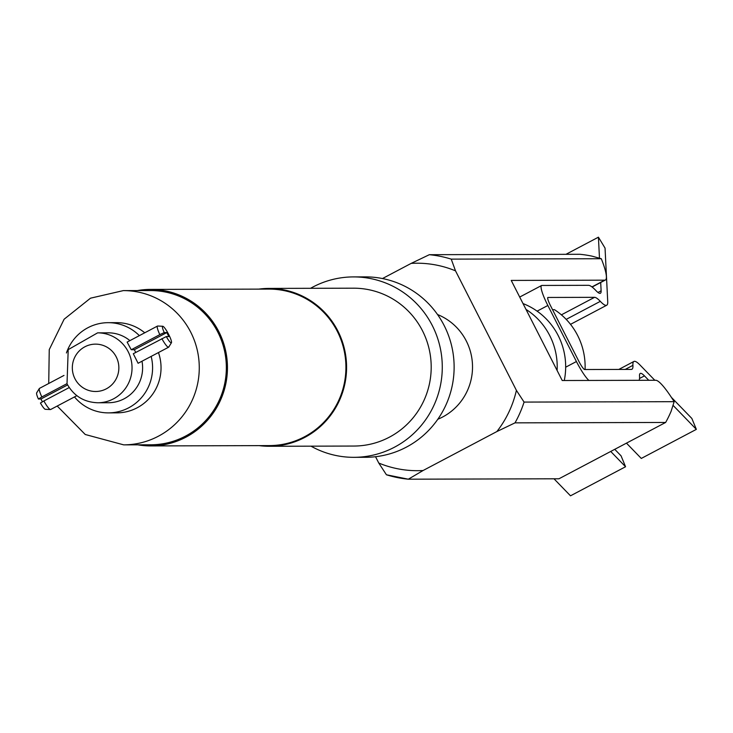 <?xml version="1.0" encoding="UTF-8"?>
<svg xmlns="http://www.w3.org/2000/svg" width="733" height="733" viewBox="0 0 733 733"><rect width="100%" height="100%" fill="white"/><g stroke="black" fill="none" stroke-linecap="round" stroke-linejoin="round"><path stroke-width="1.1" d="M168.892 346.544A11.957 1.997 -117.8 0 1 168.764 347.066A11.957 1.997 -117.8 0 1 168.617 347.213L138.097 363.275L133.287 353.737L166.29 336.575A9.346 1.558 62.2 0 0 171.201 342.861A9.346 1.558 62.2 0 0 171.449 342.723A9.346 1.558 62.2 0 0 168.352 333.836A9.346 1.558 62.2 0 0 162.763 326.267A9.346 1.558 62.2 0 0 162.744 326.267A9.346 1.558 62.2 0 0 164.247 332.571L159.821 334.642A11.957 1.997 -117.8 0 1 157.458 326.075A11.957 1.997 -117.8 0 1 157.632 326.029A11.957 1.997 -117.8 0 1 157.659 326.029A11.957 1.997 -117.8 0 1 157.687 326.029M168.617 347.213A11.957 1.997 -117.8 0 1 168.443 347.25A11.957 1.997 -117.8 0 1 161.856 338.646M588.911 380.454A22.549 3.757 -117.8 0 1 576.422 361.534L547.853 305.478A22.549 3.757 -117.8 0 1 541.559 285.522A22.549 3.757 -117.8 0 1 541.889 285.449L588.425 285.32A58.631 9.776 -117.8 0 1 595.911 290.552A31.574 5.268 62.2 0 0 599.942 293.374A31.574 5.268 62.2 0 0 600.409 293.264A31.574 5.268 62.2 0 0 601.115 290.799L600.693 282.498M654.816 380.271L639.964 364.97A45.107 7.522 62.2 0 0 633.898 361.47A45.107 7.522 62.2 0 0 632.918 365.355A45.107 7.522 -117.8 0 1 631.928 369.249A45.107 7.522 -117.8 0 1 631.269 369.405L584.732 369.524A9.025 1.503 -117.8 0 1 578.96 361.525L550.401 305.469A9.025 1.503 -117.8 0 1 547.881 297.488A9.025 1.503 -117.8 0 1 548.009 297.461L594.545 297.332A45.107 7.522 -117.8 0 1 600.309 301.355A45.107 7.522 62.2 0 0 606.063 305.386A45.107 7.522 62.2 0 0 606.722 305.23A45.107 7.522 62.2 0 0 607.73 301.703L605.046 248.093L598.421 237.18L599.475 258.126M437.528 314.53A56.377 55.378 89.8 0 1 466.298 340.992A56.377 55.378 89.8 0 1 437.812 419.258M66.428 352.976A45.107 44.301 89.8 0 1 108.163 322.676A45.107 44.301 89.8 0 1 139.352 335.632M108.163 322.676L116.62 322.657A45.107 44.301 89.8 0 1 144.731 332.791M310.563 288.307A90.205 88.601 89.8 0 1 353.434 276.909L365.281 276.882A90.205 88.601 89.8 0 1 444.171 325.553A90.205 88.601 89.8 0 1 365.767 457.291L353.92 457.328A90.205 88.601 89.8 0 1 310.994 446.168M353.434 276.909A90.205 88.601 89.8 0 1 432.323 325.589A90.205 88.601 89.8 0 1 353.92 457.328M258.712 289.123A78.935 77.533 89.8 0 1 268.846 288.417A78.935 77.533 89.8 0 1 337.876 331.004A78.935 77.533 89.8 0 1 269.268 446.278A78.935 77.533 89.8 0 1 259.134 445.627M268.846 288.417L353.462 288.188A78.935 77.533 89.8 0 1 422.492 330.775A78.935 77.533 89.8 0 1 353.883 446.049L269.268 446.278M137.383 290.57A78.257 76.864 89.8 0 1 150.384 289.407A78.257 76.864 89.8 0 1 218.819 331.637A78.257 76.864 89.8 0 1 150.796 445.921A78.257 76.864 89.8 0 1 137.795 444.83M150.384 289.407L268.846 289.095A78.257 76.864 89.8 0 1 337.29 331.316A78.257 76.864 89.8 0 1 269.268 445.6L150.796 445.921M123.309 290.607L150.384 290.543A77.13 75.756 89.8 0 1 217.838 332.159A77.13 75.756 89.8 0 1 150.796 444.794L123.721 444.867A77.13 75.756 89.8 0 0 190.763 332.232A77.13 75.756 89.8 0 0 123.309 290.607L90.498 298.184L64.119 319.221L49.248 349.614L48.726 383.487M135.742 352.436A34.955 34.332 -90.2 0 0 135.376 351.693A34.955 34.332 -90.2 0 0 134.295 349.723L131.244 349.733L127.13 342.091L157.458 326.075M97.608 332.855L68.206 349.632L67.015 383.826C73.786 395.976 84.048 402.28 97.801 402.765A34.955 34.332 89.8 0 0 128.183 351.712A34.955 34.332 89.8 0 0 97.608 332.855L108.191 332.828A34.955 34.332 89.8 0 1 129.897 340.625M50.44 409.545L45.336 409.316A9.346 1.558 -117.8 0 1 45.336 409.316A9.346 1.558 -117.8 0 1 40.443 403.022L43.879 400.951A11.957 1.997 62.2 0 0 50.44 409.545A11.957 1.997 62.2 0 0 50.467 409.545A11.957 1.997 62.2 0 0 50.641 409.509A11.957 1.997 62.2 0 0 50.779 409.39M69.214 387.565L43.879 400.951M39.655 388.325A11.957 1.997 62.2 0 0 39.481 388.371A11.957 1.997 62.2 0 0 39.335 388.508A11.957 1.997 62.2 0 0 41.836 396.947L66.941 383.689M41.836 396.947L38.409 399.018L40.956 399.009L42.395 401.84M67.601 384.944L40.956 399.009M38.409 399.018A9.346 1.558 -117.8 0 1 36.65 392.861A9.346 1.558 -117.8 0 1 36.897 392.714M142.01 361.259A34.955 34.332 89.8 0 1 108.374 402.738L97.801 402.765M151.163 356.43A45.107 44.301 89.8 0 1 108.402 412.881A45.107 44.301 89.8 0 1 74.473 396.929M158.456 352.573A45.107 44.301 89.8 0 1 116.868 412.862L108.402 412.881M451.226 259.125L601.298 258.722L592.035 256.156A112.763 110.756 -90.2 0 0 579.95 254.287L429.336 254.699A112.763 110.756 89.8 0 1 451.226 259.125L455.514 270.853A103.738 101.896 -90.2 0 0 411.186 263.385L429.336 254.699M516.408 390.368L524.077 402.087A112.763 110.756 89.8 0 1 515.015 422.859L496.873 431.554A103.738 101.896 -90.2 0 0 516.408 390.368L455.514 270.853M515.015 422.859L665.637 422.455L558.949 478.786L408.327 479.199L423.088 470.513L496.873 431.554M408.281 479.19A112.763 110.756 89.8 0 1 386.428 474.773L408.327 479.199M386.428 474.773L378.769 463.045L375.543 456.714M665.637 422.455A112.763 110.756 -90.2 0 0 671.098 411.323L674.149 401.684L524.077 402.087M411.186 263.385L382.47 278.549M601.298 258.722A45.107 7.522 -117.8 0 1 605.394 280.015A45.107 7.522 -117.8 0 1 604.734 280.171L511.231 280.427L562.229 380.519L655.733 380.271A45.107 7.522 -117.8 0 1 674.149 401.684M525.982 309.39A67.656 66.456 89.8 0 1 526.541 309.747A67.656 66.456 89.8 0 1 557.144 369.808A67.656 66.456 89.8 0 1 557.107 370.467M523.014 303.563A67.656 66.456 89.8 0 1 534.998 309.72L537.106 311.149L547.853 305.478M565.601 369.799L565.601 369.78A67.656 66.456 89.8 0 1 564.282 380.519M565.629 369.78L565.665 367.206A67.656 66.456 -90.2 0 0 537.106 311.149M671.382 397.35L691.851 418.451L696.35 429.364L641.293 458.437L626.458 443.144M610.726 451.455L625.561 466.747L621.062 455.834L614.749 449.32M565.949 254.324L598.421 237.18M554.001 478.805L570.503 495.82L625.561 466.747M696.35 429.364L673.123 405.422M648.742 380.29L644.463 375.882A31.574 5.268 62.2 0 0 640.221 373.436A31.574 5.268 62.2 0 0 639.533 376.157A58.631 9.776 -117.8 0 1 639.075 380.317M552.545 309.674L554.469 309.674A67.656 66.456 89.8 0 1 585.071 369.524M164.247 332.571L166.803 332.562L168.837 336.566L166.29 336.575M166.803 332.562L134.295 349.723M131.244 349.733L159.821 334.642M597.972 292.458L601.115 290.799M566.188 319.377L600.309 301.355M116.235 356.907A23.676 23.264 -90.2 0 0 84.881 346.791A23.676 23.264 -90.2 0 0 74.94 378.714A23.676 23.264 -90.2 0 0 106.303 388.838A23.676 23.264 -90.2 0 0 116.235 356.907M378.769 463.045A103.738 101.896 -90.2 0 0 423.088 470.513M604.734 280.171L591.952 286.915M565.665 367.206L576.422 361.534M561.386 314.842L594.545 297.332M625.222 369.423L632.918 365.355M639.533 378.485L644.463 375.882M162.763 326.267L157.659 326.029M171.449 342.723L168.764 347.066M50.641 409.509L76.855 395.673M39.481 388.371L64 375.424M36.65 392.861L39.335 388.508M57.201 406.045L85.248 434.495L123.721 444.867M605.394 280.015L592.108 287.034M519.706 297.057L541.559 285.522M570.512 324.343L606.722 305.23M618.808 369.432L633.898 361.47"/></g></svg>
